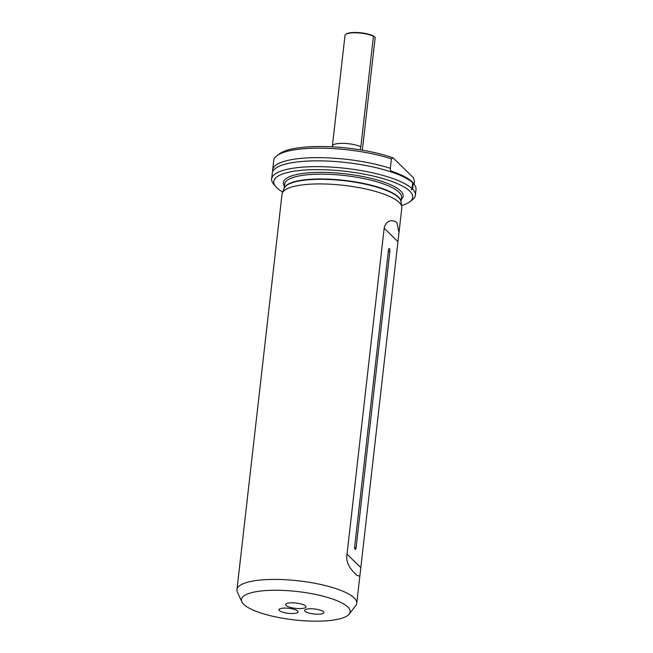 <?xml version="1.0" encoding="UTF-8"?>
<svg xmlns="http://www.w3.org/2000/svg" width="653" height="653" viewBox="0 0 653 653"><rect width="100%" height="100%" fill="white"/><g stroke="black" fill="none" stroke-linecap="round" stroke-linejoin="round"><path stroke-width="0.98" d="M389.408 248.597A2.408 0.743 -88.5 0 1 389.833 251.593L356.105 547.63A2.408 0.743 -88.5 0 1 355.346 549.369A2.408 0.743 -88.5 0 1 354.718 546.275L388.445 250.238A2.408 0.743 -88.5 0 1 389.204 248.499A2.408 0.743 -88.5 0 1 389.408 248.597M279.345 610.563A9.648 2.514 6.5 0 1 278.937 609.714A9.648 2.514 6.5 0 1 287.255 608.163A9.648 2.514 6.5 0 1 297.695 611.045A9.648 2.514 6.5 0 1 298.103 611.902A9.648 2.514 6.5 0 1 289.785 613.445A9.648 2.514 6.5 0 1 279.345 610.563M305.041 611.241A9.648 2.514 6.5 0 1 304.633 610.384A9.648 2.514 6.5 0 1 312.95 608.833A9.648 2.514 6.5 0 1 323.39 611.714A9.648 2.514 6.5 0 1 323.798 612.571A9.648 2.514 6.5 0 1 315.481 614.122A9.648 2.514 6.5 0 1 305.041 611.241M241.863 601.805A54.713 14.26 -173.5 0 0 243.757 604.351A54.713 14.26 -173.5 0 0 298.739 620.35A54.713 14.26 -173.5 0 0 349.249 614.04A54.713 14.26 -173.5 0 0 347.853 607.07A54.713 14.26 -173.5 0 0 284.439 590.475A54.713 14.26 -173.5 0 0 241.863 601.805L237.423 592.157A60.28 15.713 6.5 0 1 236.966 589.635L282.031 194.145A60.28 15.713 6.5 0 1 282.316 193.027A60.28 15.713 6.5 0 1 336.173 184.619A60.28 15.713 6.5 0 1 399.261 202.463A60.28 15.713 6.5 0 1 401.783 206.642A60.28 15.713 6.5 0 1 401.815 207.793L359.844 576.158L356.775 575.383C354.783 572.779 345.004 565.751 347.021 554.177L384.16 228.191C386.633 218.143 394.82 220.347 396.951 222.722L398.975 232.721M236.966 589.635A60.28 15.713 6.5 0 1 288.952 579.946A60.28 15.713 6.5 0 1 354.204 597.96A60.28 15.713 6.5 0 1 356.75 603.282A60.28 15.713 6.5 0 1 355.738 605.633L349.249 614.04M292.854 602.825A10.244 2.669 6.5 0 1 305.906 606.441A10.244 2.669 6.5 0 1 298.764 608.596A10.244 2.669 6.5 0 1 285.794 604.147A10.244 2.669 6.5 0 1 292.854 602.825M401.611 205.548A69.92 18.227 -173.5 0 0 409.578 201.916A69.92 18.227 -173.5 0 0 409.757 191.141A69.92 18.227 -173.5 0 0 324.761 169.764A69.92 18.227 -173.5 0 0 275.786 186.668A69.92 18.227 -173.5 0 0 276.725 187.664A69.92 18.227 -173.5 0 0 282.733 192.006M275.786 186.668L273.721 184.26A72.336 18.855 6.5 0 1 271.632 178.898L272.293 173.102A72.336 18.855 6.5 0 1 281.639 165.291A72.336 18.855 6.5 0 1 346.294 162.556A72.336 18.855 6.5 0 1 408.688 179.763A72.336 18.855 6.5 0 1 412.688 182.816L412.027 188.619L411.292 189.786L412.582 189.158A72.336 18.855 6.5 0 1 415.373 195.28A72.336 18.855 6.5 0 1 412.125 200.03L409.578 201.916M276.986 155.643L279.533 153.765A69.92 18.227 6.5 0 1 392.992 157.789L391.416 158.826A72.336 18.855 -173.5 0 0 276.986 155.643A72.336 18.855 -173.5 0 0 273.738 160.401L272.66 169.894A72.336 18.855 6.5 0 1 314.868 157.659A72.336 18.855 6.5 0 1 390.331 168.319L391.416 158.826M392.992 157.789L413.431 177.755L414.475 181.346L414.149 184.211M272.742 171.527A72.336 18.855 6.5 0 1 272.66 169.894M412.582 189.158L413.243 183.354A72.336 18.855 6.5 0 1 416.034 189.476L415.373 195.28M271.632 178.898A72.336 18.855 6.5 0 1 333.544 167.241A72.336 18.855 6.5 0 1 412.027 188.619M345.706 34.413L346.221 34.038A15.19 3.959 6.5 0 1 359.354 32.65A15.19 3.959 6.5 0 1 374.071 36.364L373.443 36.266A15.672 4.089 -173.5 0 0 358.277 32.911A15.672 4.089 -173.5 0 0 345.706 34.413A15.672 4.089 -173.5 0 0 345.004 35.442A15.672 4.089 -173.5 0 0 344.996 35.523M362.35 150.206L375.197 37.466L374.071 36.364M332.401 146.076A15.672 4.089 6.5 0 1 332.41 145.994A15.672 4.089 6.5 0 1 343.6 143.358A15.672 4.089 6.5 0 1 360.848 146.819L373.443 36.266M360.848 146.819L360.195 149.847M414.533 184.856A71.43 18.619 6.5 0 0 412.263 181.942L413.243 183.354L412.223 181.909A71.43 18.619 6.5 0 0 390.576 170.849L390.331 168.319M360.644 567.481L347.021 554.177M356.105 547.63L356.105 547.63A2.408 0.629 -173.5 0 1 354.677 547.475M388.315 251.421A2.408 0.629 -173.5 0 0 389.833 251.593M284.161 188.48A58.835 15.337 6.5 0 1 335.707 179.559A58.835 15.337 6.5 0 1 398.493 197.067A58.835 15.337 6.5 0 1 401.007 201.793M284.12 188.578L284.626 184.13A58.835 15.337 6.5 0 1 335.364 174.678A58.835 15.337 6.5 0 1 399.048 192.251A58.835 15.337 6.5 0 1 401.538 197.451L401.024 201.891M282.316 193.027L284.267 188.211A58.884 15.354 6.5 0 1 336.875 179.999A58.884 15.354 6.5 0 1 398.501 197.426A58.884 15.354 6.5 0 1 400.966 201.508L401.783 206.642M284.398 186.146A60.28 15.713 6.5 0 1 328.875 172.531A60.28 15.713 6.5 0 1 400.583 190.896A60.28 15.713 6.5 0 1 401.301 199.459M397.783 241.496L384.16 228.191M359.844 576.158L356.75 603.282M345.004 35.442L332.287 146.843"/></g></svg>
